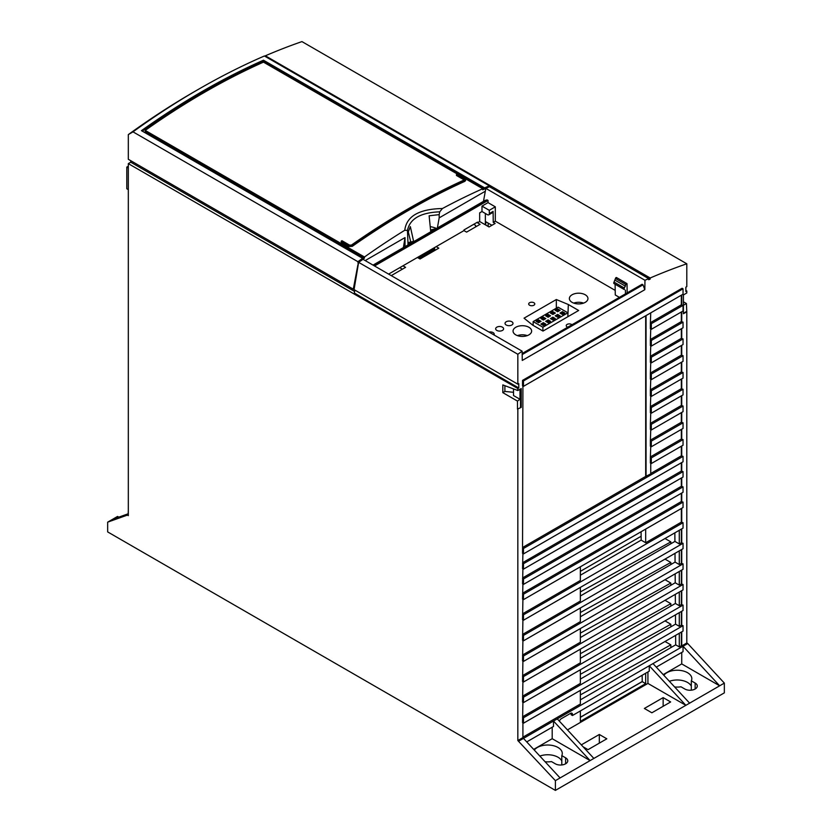 <?xml version="1.0" encoding="UTF-8"?>
<svg xmlns="http://www.w3.org/2000/svg" width="832" height="832" viewBox="0 0 832 832"><rect width="100%" height="100%" fill="white"/><g stroke="black" fill="none" stroke-linecap="round" stroke-linejoin="round"><path stroke-width="1.25" d="M685.859 290.43L686.795 290.971L686.795 292.989L683.415 294.934L683.415 313.726L686.795 311.782L686.421 303.545L683.415 301.808M686.421 303.545L683.415 305.271M519.99 389.293L519.99 399.287L513.521 395.554L513.521 388.918M519.99 399.287L517.462 401.086L502.819 392.631L502.819 384.914L517.837 390.53L521.217 388.575L521.217 407.368L517.462 409.105L517.462 401.086M513.521 392.309L504.889 391.435L502.819 392.631M483.475 201.344L485.836 188.396L644.966 280.27A743.35 429.177 -60 0 1 648.69 278.637L648.69 279.729A742.03 428.407 120 0 1 650.187 279.084L650.187 277.992L265.366 55.796L264.732 56.17M391.248 275.621L405.579 267.342L402.948 265.824L436.176 246.636L463.965 230.599L466.596 232.118L480.106 224.318L477.485 222.799L479.669 221.53L489.05 226.949L495.134 223.444L493.251 222.362L495.31 221.166L615.202 290.389M417.404 257.483L420.035 258.991L438.807 248.154L436.176 246.636M494.01 334.953A3.983 2.298 0 0 0 494.229 334.214A3.983 2.298 0 0 0 493.064 332.592A3.983 2.298 0 0 0 488.966 332.041M496.818 330.418A3.983 2.298 0 0 0 501.155 330.918A3.983 2.298 0 0 0 503.61 328.796A3.983 2.298 0 0 0 502.445 327.174A3.983 2.298 0 0 0 498.108 326.674A3.983 2.298 0 0 0 495.654 328.796A3.983 2.298 0 0 0 496.818 330.418M506.199 325A3.983 2.298 0 0 0 510.546 325.499A3.983 2.298 0 0 0 513.001 323.378A3.983 2.298 0 0 0 511.836 321.745A3.983 2.298 0 0 0 507.489 321.256A3.983 2.298 0 0 0 505.034 323.378A3.983 2.298 0 0 0 506.199 325M568.339 304.512L556.327 299.53L524.035 318.178L532.667 325.114L542.994 331.074L578.666 310.482L568.339 304.512L567.871 316.243M515.778 327.278A9.287 5.366 0 0 0 513.053 331.074A9.287 5.366 0 0 0 518.794 336.024A9.287 5.366 0 0 0 528.913 334.859A9.287 5.366 0 0 0 531.638 331.074A9.287 5.366 0 0 0 525.907 326.113A9.287 5.366 0 0 0 515.778 327.278M572.094 294.767A9.287 5.366 0 0 0 569.369 298.553A9.287 5.366 0 0 0 575.11 303.514A9.287 5.366 0 0 0 585.239 302.349A9.287 5.366 0 0 0 587.954 298.553A9.287 5.366 0 0 0 582.223 293.602A9.287 5.366 0 0 0 572.094 294.767M529.578 302.734A3.058 1.758 0 0 0 528.684 303.971A3.058 1.758 0 0 0 530.566 305.604A3.058 1.758 0 0 0 533.894 305.219A3.058 1.758 0 0 0 534.789 303.971A3.058 1.758 0 0 0 532.896 302.349A3.058 1.758 0 0 0 529.578 302.734M571.927 324.771A3.058 1.758 0 0 0 567.122 324.407A3.058 1.758 0 0 0 566.228 325.655A3.058 1.758 0 0 0 567.757 327.184M627.172 292.874L627.037 283.92A0.905 0.52 120 0 0 625.789 284.471L624.364 288.049A1.331 0.77 120 0 0 624.364 289.578L615.108 284.232L615.274 294.975L619.403 297.367M432.422 229.518L434.574 229.018M485.742 225.046L485.742 221.707L491.941 225.285M475.602 226.918L475.602 225.399L473.73 224.318M402.386 269.183L399.766 267.665M435.614 250.006L434.377 249.288M556.327 299.53L556.327 308.204M485.368 224.827L485.368 213.481M493.085 211.39A2.652 1.529 60 0 1 492.544 212.638L488.779 214.812A2.652 1.529 -120 0 0 489.33 213.564L493.085 211.39L493.251 222.362M374.535 265.97L488.051 200.439L488.02 202.623L481.988 206.107L481.988 211.526L479.669 212.867L479.669 221.53M463.965 230.599L463.965 229.954L477.485 222.144L477.485 222.799M402.948 265.824L388.617 274.102M488.176 223.122L488.176 226.45M580.351 616.782L675.074 562.099L675.002 553.342M580.351 637.551L675.23 582.774L675.158 573.851M580.351 658.33L675.386 603.46L675.314 594.35M580.351 679.099L675.532 624.146L675.47 614.858M580.351 699.868L675.688 644.831L675.626 635.357M580.351 717.361L642.221 681.647L642.169 675.262M580.351 596.003L674.918 541.414L674.846 532.844M580.351 575.234L641.16 540.134L641.098 531.742M522.912 619.913L522.538 640.286L523.474 640.827L683.041 548.704L683.041 543.286L523.474 635.409L523.474 640.827M580.351 607.994L580.351 621.65L522.912 654.815M520.53 407.337L520.53 399.318M686.421 311.563L683.415 313.3M522.912 562.546L681.346 471.068L681.346 462.758M522.912 577.782L681.346 486.314L681.346 478.005M522.912 593.029L681.346 501.561L681.346 493.251M580.351 628.586L580.351 642.242L522.912 675.407M580.351 649.178L580.351 662.834L522.912 695.999M580.351 669.77L580.351 683.426L522.912 716.591M580.351 690.362L580.351 704.018L522.912 737.183M580.351 587.402L580.351 601.058L522.912 634.223M580.351 566.8L580.351 580.466L522.912 613.631M679.286 633.246L679.286 646.901L681.346 645.705L681.346 632.05M679.286 612.654L679.286 626.309L681.346 625.113L681.346 611.458M679.286 592.062L679.286 605.717L681.346 604.521L681.346 590.866M679.286 571.47L679.286 585.125L681.346 583.929L681.346 570.274M679.286 550.878L679.286 564.533L681.346 563.337L681.346 549.682M679.286 530.286L679.286 543.941L681.346 542.745L681.346 529.09M645.684 529.09L645.684 542.745L681.346 522.153L681.346 508.498M645.684 315.786L645.684 476.414L650.749 473.918L650.749 463.216M522.912 547.3L645.684 476.414M650.749 322.483L681.346 304.824L681.346 295.194M650.749 339.269L681.346 321.599L681.346 311.969M650.749 356.044L681.346 338.374L681.346 328.754M650.749 372.819L681.346 355.15L681.346 345.53M650.749 389.594L681.346 371.935L681.346 362.305M650.749 406.38L681.346 388.71L681.346 379.08M650.749 423.155L681.346 405.486L681.346 395.866M650.749 439.93L681.346 422.261L681.346 412.641M650.749 456.706L681.346 439.046L681.346 429.416M650.749 473.491L681.346 455.822L681.346 446.191M663.198 674.617L681.73 663.915L681.73 652.434M533.666 749.393L552.198 738.702L552.198 727.21M647.93 671.934L647.93 683.426L567.466 729.893M686.795 311.782L686.795 643.001L687.731 643.542L649.251 665.756L649.251 671.174L572.468 715.51L571.158 714.75L571.158 713.669A2.652 1.529 120 0 0 571.085 713.128M580.351 710.954L580.351 721.365L645.684 683.644L645.684 673.234M521.217 407.368L517.462 409.105M650.187 277.992A743.35 429.177 -60 0 1 686.795 263.786L686.795 286.634L685.859 287.175L685.859 291.512L686.795 290.971M686.795 263.786L301.954 41.6A743.35 429.177 -60 0 0 265.366 55.796M687.731 643.542L724.339 683.103L724.339 692.858L555.391 790.4L107.661 531.908L107.661 522.153L117.551 516.443L118.799 517.14M517.837 354.266A743.35 429.177 -60 0 1 522.132 351.187L363.002 259.314L358.623 262.34L517.837 354.266L517.837 384.176L354.058 289.619L358.623 262.34M485.836 188.396L489.476 186.722L648.69 278.637M517.837 409.323L517.837 740.542L522.912 737.62L522.912 722.873M555.391 790.4L555.391 780.645L517.837 740.542M517.837 390.53L517.837 388.513L128.315 163.623L128.315 515.653L127.369 515.112L107.661 522.153M517.837 384.176L518.783 383.635L518.783 387.972L517.837 388.513M518.783 387.972L354.328 293.03L354.827 290.066M650.187 279.084L490.37 187.242M373.599 265.429L487.115 199.898L485.212 200.346L436.176 228.654L430.56 229.954M408.044 243.599L411.778 242.736L373.038 265.106M430.654 230.901L433.368 230.277L414.596 241.114L408.044 242.632M487.115 199.898L488.051 200.439M644.966 280.27L644.821 289.692L643.001 284.825L642.065 284.284L522.163 353.506M495.31 221.166L495.31 206.835L489.278 210.319L489.33 213.564M488.02 202.623L495.31 206.835M681.73 631.831L681.73 645.923L686.795 643.001M683.041 625.654L523.474 717.787L523.474 723.206L683.041 631.082L683.041 625.654L681.73 625.331L681.73 611.239M683.041 605.062L523.474 697.195L523.474 702.614L683.041 610.48L683.041 605.062L681.73 604.739L681.73 590.647M683.041 584.47L523.474 676.593L523.474 682.022L683.041 589.888L683.041 584.47L681.73 584.147L681.73 570.055M683.041 563.878L523.474 656.001L523.474 661.419L683.041 569.296L683.041 563.878L681.73 563.555L681.73 549.463M683.041 543.286L681.73 542.963L681.73 528.871M683.041 522.694L523.474 614.817L523.474 620.235L683.041 528.112L683.041 522.694L681.73 522.371L681.73 508.279M683.041 502.102L523.474 594.225L523.474 599.643L683.041 507.52L683.041 502.102L681.73 501.779L681.73 493.033M683.041 486.855L523.474 578.978L523.474 584.397L683.041 492.274L683.041 486.855L681.73 486.533L681.73 477.786M683.041 471.609L523.474 563.732L523.474 569.15L683.041 477.027L683.041 471.609L681.73 471.286L681.73 462.54M683.041 456.362L523.474 548.486L523.474 553.904L683.041 461.781L683.041 456.362L681.73 456.04L681.73 445.983M683.041 439.587L651.31 457.902L651.31 463.538L683.041 445.224L683.041 439.587L681.73 439.265L681.73 429.198M683.041 422.812L651.31 441.126L651.31 446.763L683.041 428.438L683.041 422.812L681.73 422.479L681.73 412.422M683.041 406.026L651.31 424.341L651.31 429.978L683.041 411.663L683.041 406.026L681.73 405.704L681.73 395.647M683.041 389.251L651.31 407.566L651.31 413.202L683.041 394.888L683.041 389.251L681.73 388.929L681.73 378.872M683.041 372.476L651.31 390.79L651.31 396.427L683.041 378.113L683.041 372.476L681.73 372.154L681.73 362.086M683.041 355.701L651.31 374.015L651.31 379.652L683.041 361.327L683.041 355.701L681.73 355.368L681.73 345.311M683.041 338.915L651.31 357.23L651.31 362.866L683.041 344.552L683.041 338.915L681.73 338.593L681.73 328.536M683.041 322.14L651.31 340.454L651.31 346.091L683.041 327.777L683.041 322.14L681.73 321.818L681.73 311.761M683.041 305.365L651.31 323.679L651.31 329.316L683.041 311.002L683.041 305.365L681.73 305.042L681.73 294.975M683.041 288.798L682.105 288.257L522.538 380.38L522.538 385.798L523.474 386.35L683.041 294.216L683.041 288.798L523.474 380.931L523.474 386.35M522.912 386.017L522.538 553.363L523.474 553.904M522.912 553.582L522.538 568.61L523.474 569.15M522.912 568.828L522.538 583.856L523.474 584.397M522.912 584.074L522.538 599.102L523.474 599.643M522.912 599.321L522.538 619.694L523.474 620.235M522.912 640.505L522.538 660.878L523.474 661.419M522.912 661.097L522.538 681.47L523.474 682.022M522.912 681.689L522.538 702.062L523.474 702.614M522.912 702.281L522.538 722.665L523.474 723.206M644.821 289.692L522.267 360.443L522.132 351.187M128.315 163.623L130.749 162.209L130.749 160.69M354.598 291.45L130.749 162.209M128.315 510.38L128.19 513.781M691.319 686.234A14.602 8.434 0 0 0 669.386 681.294M561.798 761.01A14.602 8.434 0 0 0 539.854 756.08M128.315 513.739L112.351 519.449M552.198 738.702L590.117 760.594L560.082 777.941L523.474 738.379L649.251 665.756L685.859 705.318L593.871 758.43L557.263 718.869M127.369 515.112L128.315 514.571M656.271 667.129L683.041 651.674L683.041 646.256L719.649 685.807L681.73 663.915M724.339 683.103L689.614 703.154L653.006 663.593M674.617 686.951A14.602 8.434 0 0 0 681.002 686.806L684.819 689.01A7.301 4.212 0 0 0 692.775 689.926A7.301 4.212 0 0 0 697.289 686.026A7.301 4.212 0 0 0 695.146 683.051L691.319 680.836A14.602 8.434 0 0 0 691.818 678.662A14.602 8.434 0 0 0 680.191 670.405A14.602 8.434 0 0 0 663.832 675.293M545.085 761.738A14.602 8.434 0 0 0 551.47 761.582L555.287 763.797A7.301 4.212 0 0 0 563.254 764.702A7.301 4.212 0 0 0 567.757 760.812A7.301 4.212 0 0 0 565.614 757.827L561.798 755.622A14.602 8.434 0 0 0 562.286 753.438A14.602 8.434 0 0 0 550.67 745.191A14.602 8.434 0 0 0 534.3 750.079M647.93 683.426L685.859 705.318L689.614 703.154M583.107 746.793L588.047 749.653L606.819 738.806L599.31 734.479L581.318 744.869M644.363 708.458L651.872 712.795L670.654 701.958L663.146 697.622L644.363 708.458M561.798 755.622L561.798 764.951M691.319 680.836L691.319 690.175M599.31 734.479L599.31 743.142M663.146 697.622L663.146 706.295M518.783 741.083L523.474 738.379M679.286 646.901L675.688 644.831M593.871 758.43L590.117 760.594L553.509 721.032L553.509 726.45L526.739 741.905M572.468 715.51L572.468 714.428A2.652 1.529 120 0 0 571.917 713.211A2.652 1.529 120 0 0 570.596 713.336L561.205 718.754A2.652 1.529 120 0 0 559.437 721.219M522.538 717.246L523.474 717.787M679.286 626.309L675.532 624.146M522.538 696.644L523.474 697.195M679.286 605.717L675.386 603.46M522.538 676.052L523.474 676.593M679.286 585.125L675.23 582.774M522.538 655.46L523.474 656.001M679.286 564.533L675.074 562.099M679.286 543.941L674.918 541.414M522.538 634.868L523.474 635.409M522.538 614.276L523.474 614.817M645.684 542.745L641.16 540.134M522.538 593.684L523.474 594.225M522.538 578.438L523.474 578.978M522.538 563.191L523.474 563.732M522.538 547.945L523.474 548.486M651.31 323.679L650.374 323.138L650.749 312.863M650.374 323.138L650.374 328.775L651.31 329.316M651.31 340.454L650.374 339.914L650.749 328.994M650.374 339.914L650.374 345.55L651.31 346.091M651.31 357.23L650.374 356.689L650.749 345.769M650.374 356.689L650.374 362.326L651.31 362.866M651.31 374.015L650.374 373.474L650.749 362.544M650.374 373.474L650.374 379.111L651.31 379.652M651.31 390.79L650.374 390.25L650.749 379.319M650.374 390.25L650.374 395.886L651.31 396.427M651.31 407.566L650.374 407.025L650.749 396.105M650.374 407.025L650.374 412.662L651.31 413.202M651.31 424.341L650.374 423.8L650.749 412.88M650.374 423.8L650.374 429.437L651.31 429.978M651.31 441.126L650.374 440.586L650.749 429.655M650.374 440.586L650.374 446.222L651.31 446.763M651.31 457.902L650.374 457.361L650.749 446.43M650.374 457.361L650.374 462.998L651.31 463.538M646.058 315.567L646.058 476.632M522.538 380.38L523.474 380.931M645.684 683.644L642.221 681.647M555.391 780.645L560.082 777.941M580.351 571.355L641.129 536.266M665.007 538.522L670.842 541.892L580.351 591.937M670.842 541.892L670.842 543.764M665.007 559.114L670.842 562.484L580.351 612.529M670.842 562.484L670.842 564.543M665.007 579.706L670.842 583.076L580.351 633.131M670.842 583.076L670.842 585.312M665.007 600.298L670.842 603.668L580.351 653.723M670.842 603.668L670.842 606.081M665.007 620.89L670.842 624.26L580.351 674.315M670.842 624.26L670.842 626.86M665.007 641.493L670.842 644.852L580.351 694.907M670.842 644.852L670.842 647.629M642.221 681.522L580.351 717.246M128.315 166.223L126.807 167.086L128.315 167.96M126.807 167.086L126.807 188.76L128.315 189.634M504.889 385.684L504.889 391.435M481.988 211.526L487.448 214.677A2.652 1.529 -120 0 0 488.779 214.812M481.988 206.107L489.278 210.319M522.184 354.578L643.001 284.825M430.747 231.785L429.125 215.79L439.171 214.625L439.733 211.827C420.566 212.576 409.812 218.785 407.472 230.443L408.044 244.899M434.356 247.697L434.658 249.028L430.882 252.647L419.962 258.95M408.044 232.596L410.353 226.626L413.608 241.342M418.86 256.641L418.87 258.326M410.748 241.998L408.221 231.535M419.214 256.849L434.72 247.905M419.286 257.899L434.658 249.028M405.018 246.636L405.018 237.588L403.291 248.362M436.53 228.446A22.006 12.709 0 0 0 430.217 226.606M437.247 228.758L439.171 217.87L485.316 191.225M439.171 217.87L439.171 214.625M407.472 230.443L404.768 230.266A743.35 429.177 120 0 0 364.468 256.994L364.468 258.086A742.03 428.407 -60 0 0 362.596 259.418L362.596 258.326A743.35 429.177 -60 0 0 357.895 261.695L358.249 264.586M365.196 260.582L405.018 237.588M489.31 186.805L489.31 185.827A743.35 429.177 -60 0 0 484.609 187.876L484.609 188.968A742.03 428.407 -60 0 0 482.737 189.81L482.737 188.718A743.35 429.177 120 0 0 442.437 208.52L439.733 211.827M357.895 264.794L353.298 289.182L128.315 159.286L128.315 134.607A736.715 425.35 -60 0 1 194.012 91.874L198.702 89.17A743.35 429.177 -60 0 1 264.41 55.983L489.31 185.827M357.895 261.695L133.006 131.851A743.35 429.177 -60 0 1 198.702 89.17M362.596 258.326L141.45 130.655A743.35 429.177 -60 0 1 263.474 60.206L263.474 61.298L484.609 188.968M484.609 187.876L263.474 60.206M482.737 188.718L263.474 62.13A743.35 429.177 -60 0 0 145.205 130.406L145.205 131.498L364.468 258.086M364.468 256.994L145.205 130.406M404.768 230.266C406.494 216.258 419.058 209.009 442.437 208.52M465.598 180.492L464.901 181.314L465.598 179.618L464.901 178.703L457.205 174.262A744.422 429.79 -60 0 0 456.456 174.595L456.456 175.469L464.152 179.91L464.152 179.036L456.456 174.595M352.269 246.345L352.269 245.471L348.889 245.679L341.193 241.238L341.193 242.112L348.889 246.553L352.269 246.345A743.35 429.177 -60 0 1 464.901 181.314M464.152 180.877L464.152 179.91M133.006 131.851L128.315 134.607M142.303 131.144A742.03 428.407 -60 0 1 263.474 61.298M352.269 245.471A744.422 429.79 -60 0 1 464.901 180.44M341.193 241.238A744.422 429.79 -60 0 1 341.942 240.708L349.638 245.149L351.52 245.034A744.422 429.79 -60 0 1 464.152 180.003L464.152 179.036L464.152 180.003M527.259 335.618A9.287 5.366 0 0 0 517.431 335.618M583.586 303.108A9.287 5.366 0 0 0 573.747 303.108M625.435 290.191L625.487 293.852M616.72 277.961A0.905 0.52 120 0 0 615.462 278.512L614.037 282.09A1.331 0.77 120 0 0 614.037 283.618L624.364 289.578M625.435 286.198L615.108 280.228M552.885 311.646L555.35 313.071L552.885 314.486L550.43 313.071L552.885 311.646L552.885 312.728L554.414 313.612M551.366 313.612L552.885 312.728L552.885 314.486M533.146 325.385L533.146 321.589L542.901 327.226L567.871 312.811L558.106 307.174L533.146 321.589M542.901 331.011L542.901 327.226M567.871 316.711L567.871 312.811M541.039 321.329L538.585 322.743L536.13 321.329L538.585 319.904L541.039 321.329M543.348 322.66L545.813 324.085L543.348 325.499L540.894 324.085L543.348 322.66L543.348 323.742L544.877 324.626M545.813 318.573L543.348 319.998L540.894 318.573L543.348 317.158L545.813 318.573M548.122 319.904L550.576 321.329L548.122 322.743L545.657 321.329L548.122 319.904L548.122 320.996L549.64 321.87M550.576 315.817L548.122 317.242L545.657 315.817L548.122 314.402L550.576 315.817M552.885 317.158L555.35 318.573L552.885 319.998L550.43 318.573L552.885 317.158L552.885 318.24L554.414 319.114M557.658 314.402L560.113 315.817L557.658 317.242L555.194 315.817L557.658 314.402L557.658 315.484L559.177 316.368M560.113 310.315L557.658 311.74L555.194 310.315L557.658 308.89L560.113 310.315M562.422 311.646L564.886 313.071L562.422 314.486L559.967 313.071L562.422 311.646L562.422 312.728L563.95 313.612M538.585 319.904L538.585 320.996L540.103 321.87M537.066 321.87L538.585 320.996L538.585 322.743M541.83 324.626L543.348 323.742L543.348 325.499M543.348 317.158L543.348 318.24L544.877 319.114M541.83 319.114L543.348 318.24L543.348 319.998M546.603 321.87L548.122 320.996L548.122 322.743M548.122 314.402L548.122 315.484L549.64 316.368M546.603 316.368L548.122 315.484L548.122 317.242M551.366 319.114L552.885 318.24L552.885 319.998M556.14 316.368L557.658 315.484L557.658 317.242M557.658 308.89L557.658 309.982L559.177 310.856M556.14 310.856L557.658 309.982L557.658 311.74M560.903 313.612L562.422 312.728L562.422 314.486M490.963 186.056L490.786 187.054M565.614 757.827L565.614 763.797M695.146 683.051L695.146 689.01M572.468 714.428L571.158 713.669M348.889 246.553L348.889 245.679M625.789 284.471L615.462 278.512M624.364 288.049L614.037 282.09M465.598 180.44L465.598 179.566M616.533 277.566L626.85 283.525"/></g></svg>
